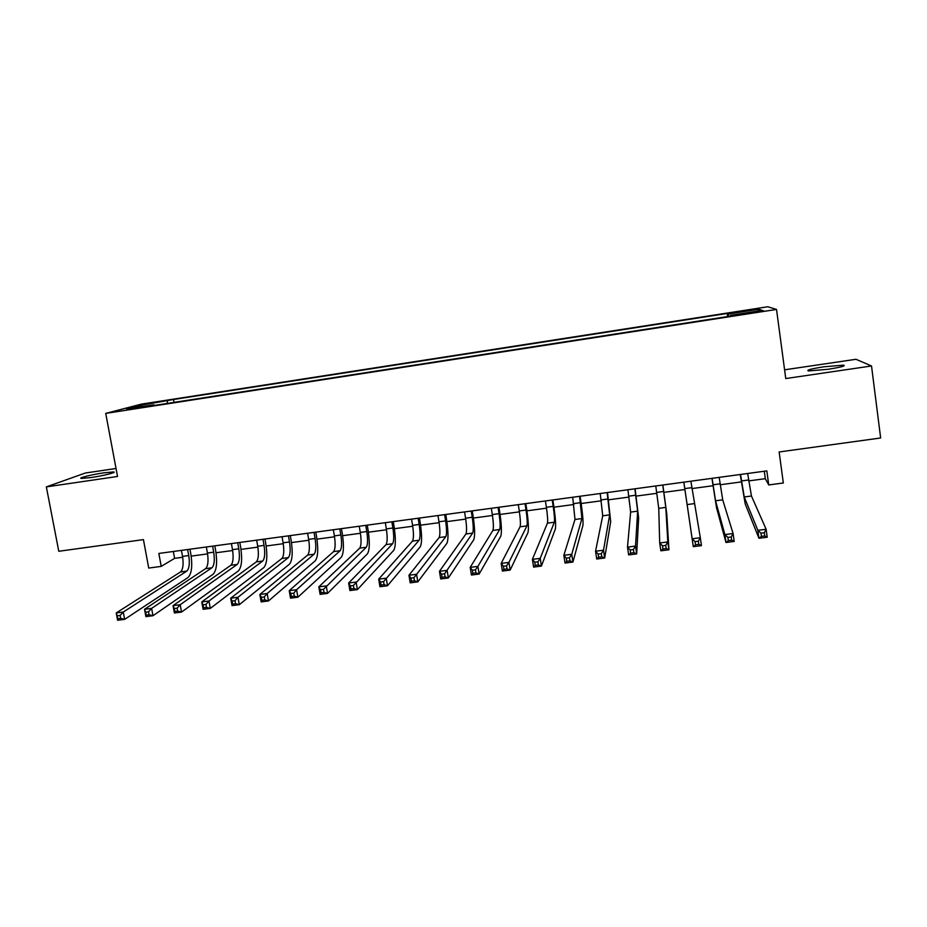 <?xml version="1.0" encoding="UTF-8"?>
<svg xmlns="http://www.w3.org/2000/svg" width="927" height="927" viewBox="0 0 927 927"><rect width="100%" height="100%" fill="white"/><g stroke="black" fill="none" stroke-linecap="round" stroke-linejoin="round"><path stroke-width="1.39" d="M91.031 477.544C103.337 475.783 117.775 472.156 113.418 471.947L103.836 472.84C91.808 474.554 77.184 478.193 81.518 478.425L91.031 477.544M828.159 369.27C840.94 367.231 846.073 365.864 843.57 365.134L823.767 366.814C811.102 368.83 805.992 370.197 808.448 370.939L828.159 369.27M128.308 409.63L139.641 407.324L128.308 409.63M116.037 468.494L85.307 473.025L46.35 486.895L58.772 551.275L143.43 539.607L148.726 568.066L161.217 566.385L174.6 558.344L182.677 557.254M767.765 306.756L141.333 404.137L105.724 413.396L776.525 309.444L767.765 306.756M776.525 309.444L785.76 378.552L871.519 365.98L855.992 359.282L784.59 369.815M871.519 365.98L880.65 437.984L779.143 451.97L783.327 482.99L768.738 484.948L766.826 470.893L158.83 553.442L161.217 566.385M754.277 311.878L739.955 314.543L755.563 312.387L763.5 310.707L754.277 311.878L754.369 312.573M154.206 405.458L153.801 404.786L147.254 406.536L731.646 315.945L730.534 315.319L730.603 316.107M153.801 404.786L126.57 409.004L140.939 405.238L173.511 399.502L727.22 313.453L728.24 314.021L758.97 309.247L762.226 310.406L730.534 315.319M46.35 486.895L117.532 476.466L105.724 413.396M748.703 480.916L765.32 478.68L768.738 484.948M191.182 556.107L207.578 553.894M216.014 552.759L232.642 550.522M241.008 549.387L257.868 547.115M266.165 545.991L283.256 543.697M291.484 542.585L308.818 540.244M316.964 539.143L334.531 536.779M342.608 535.69L360.429 533.28M368.425 532.202L386.489 529.769M394.415 528.703L412.724 526.235M420.568 525.169L439.12 522.666M446.895 521.623L465.702 519.085M473.396 518.054L492.469 515.482M500.07 514.45L519.398 511.843M526.93 510.823L546.524 508.181M553.964 507.185L573.825 504.508M581.171 503.512L601.31 500.8M608.576 499.815L628.981 497.069M636.154 496.096L656.837 493.303M663.929 492.353L684.879 489.526M691.924 488.575L712.979 485.736M720.221 484.763L741.276 481.924M764.3 471.229L765.32 478.68M173.337 551.472L174.6 558.344M728.68 316.408L728.24 314.021M727.649 316.559L727.22 313.453M174.044 402.388L173.511 399.502M167.474 401.124L167.127 403.454M757.707 311.101L758.97 309.247M140.939 405.238L142.051 406.605M740.534 474.462L744.254 496.976L757.846 530.325L766.131 529.259L767.22 537.22L758.946 538.274L745.204 503.929L740.244 474.497M747.672 473.488L751.449 496.015L766.131 529.259L764.312 532.747L760.986 533.176L761.426 536.362L764.752 535.945L764.312 532.747M761.426 536.362L758.946 538.274L757.846 530.325L760.986 533.176M764.752 535.945L767.22 537.22M712.087 478.32L715.551 500.789L724.879 534.566L733.095 533.512L734.196 541.438L725.98 542.492L716.525 507.718L711.936 478.344M719.178 477.359L722.712 499.838L733.095 533.512L731.194 537L727.892 537.417L728.344 540.603L731.635 540.174L731.194 537M728.344 540.603L725.98 542.492L724.879 534.566L727.892 537.417M731.635 540.174L734.196 541.438M683.836 482.156L692.156 538.784L700.314 537.73L701.438 545.632L693.292 546.675L683.825 482.156M690.882 481.206L700.314 537.73L698.344 541.217L695.065 541.635L695.517 544.798L698.796 544.381L698.344 541.217M695.517 544.798L693.292 546.675L692.156 538.784L695.065 541.635M698.796 544.381L701.438 545.632M655.771 485.968L658.749 508.344L659.7 542.967L667.799 541.924L668.935 549.781L666.803 514.288L662.863 485.006M662.77 485.018L665.806 507.405L667.799 541.924L665.748 545.4L662.504 545.818L662.956 548.969L666.2 548.552L665.748 545.4M666.2 548.552L668.935 549.781L660.847 550.812L659.7 542.967L662.504 545.818M660.847 550.812L662.956 548.969M627.903 489.757L630.638 512.086L627.498 547.115L635.528 546.073L636.675 553.906L638.645 518.008L635.088 488.784M634.856 488.807L637.649 511.159L635.528 546.073L633.408 549.549L630.186 549.966L630.65 553.106L633.871 552.689L633.408 549.549M633.871 552.689L636.675 553.906L628.657 554.925L627.498 547.115L630.186 549.966M628.657 554.925L630.65 553.106M600.221 493.512L602.712 515.806L595.551 551.229L603.512 550.198L604.682 557.996L610.696 521.704L607.498 492.527M607.127 492.573L609.676 514.879L603.512 550.198L601.322 553.674L598.124 554.079L598.599 557.208L601.797 556.803L601.322 553.674M601.797 556.803L604.682 557.996L596.721 559.016L595.551 551.229L598.124 554.079M596.721 559.016L598.599 557.208M572.724 497.243L574.983 519.491L563.848 555.308L571.75 554.288L572.932 562.052L582.932 525.377C583.35 521.889 582.666 513.952 580.881 501.553L580.082 496.246M579.584 496.316L581.901 518.564L571.75 554.288L569.491 557.764L566.316 558.17L566.791 561.275L569.966 560.87L569.491 557.764M569.966 560.87L572.932 562.052L565.03 563.06L563.848 555.308L566.316 558.17M565.03 563.06L566.791 561.275M545.412 500.951L546.385 507.289C547.579 515.563 547.927 520.847 547.44 523.152L532.388 559.363L540.232 558.355L541.426 566.084L555.354 529.016C556.015 525.516 555.447 517.59 553.674 505.238L552.863 499.943M552.225 500.035L553.187 506.362C554.392 514.647 554.763 519.943 554.311 522.237L540.232 558.355L537.903 561.82L534.752 562.214L535.238 565.319L538.378 564.914L537.903 561.82M538.378 564.914L541.426 566.084L533.593 567.081L532.388 559.363L534.752 562.214M533.593 567.081L535.238 565.319M518.286 504.636L519.271 510.951C520.453 519.19 520.731 524.473 520.082 526.791L501.171 563.384L508.946 562.376L510.163 570.07L527.961 532.631C528.853 529.12 528.413 521.206 526.629 508.888L525.818 503.616M525.041 503.72L526.026 510.035C527.22 518.286 527.509 523.57 526.907 525.887L508.946 562.376L506.559 565.841L503.442 566.235L503.929 569.329L507.046 568.923L506.559 565.841M507.046 568.923L510.163 570.07L502.388 571.067L501.171 563.384L503.442 566.235M502.388 571.067L503.929 569.329M491.333 508.297L492.33 514.578C493.512 522.805 493.709 528.077 492.909 530.406L470.198 567.37L477.915 566.374L479.143 574.045L500.754 536.235C501.878 532.689 501.553 524.786 499.78 512.515L498.946 507.266M498.054 507.382L499.05 513.674C500.232 521.901 500.453 527.185 499.688 529.502L477.915 566.374L475.458 569.838L472.364 570.232L472.851 573.303L475.945 572.909L475.458 569.838M475.945 572.909L479.143 574.045L471.426 575.03L470.198 567.37L472.364 570.232M471.426 575.03L472.851 573.303M464.566 511.936L465.574 518.193C466.756 526.385 466.872 531.658 465.922 533.998L439.456 571.333L447.115 570.337L448.355 577.973L473.72 539.804C475.087 536.246 474.879 528.355 473.094 516.119L472.26 510.881M471.24 511.02L472.237 517.289C473.43 525.493 473.57 530.765 472.654 533.095L444.589 573.79L441.519 574.195L442.017 577.254L445.087 576.861L444.589 573.79M445.087 576.861L448.355 577.973L440.696 578.958L439.456 571.333L441.519 574.195M440.696 578.958L442.017 577.254M437.973 515.539L438.981 521.785C440.174 529.943 440.209 535.203 439.108 537.567L408.946 575.261L416.559 574.277L417.81 581.878L446.884 543.349C448.459 539.781 448.367 531.889 446.594 519.699L445.748 514.485M444.601 514.647L445.62 520.881C446.802 529.062 446.86 534.323 445.794 536.675L413.963 577.73L410.916 578.124L411.426 581.171L414.473 580.777L413.963 577.73M414.473 580.777L417.81 581.878L410.209 582.851L408.946 575.261L410.916 578.124M410.209 582.851L411.426 581.171M411.553 519.132L412.585 525.342C413.766 533.488 413.732 538.738 412.48 541.101L378.68 579.155L386.223 578.181L387.486 585.76L420.209 546.872C422.017 543.28 422.04 535.412 420.267 523.257L419.421 518.066M418.147 518.239L419.166 524.462C420.348 532.608 420.337 537.857 419.12 540.221L383.569 581.635L380.545 582.017L381.055 585.053L384.079 584.67L383.569 581.635M384.079 584.67L387.486 585.76L379.943 586.721L378.68 579.155L380.545 582.017M379.943 586.721L381.055 585.053M385.308 522.689L386.35 528.888C387.532 537 387.416 542.249 386.026 544.624L348.633 583.025L356.119 582.063L357.405 589.595L393.72 550.371C395.748 546.768 395.875 538.9 394.114 526.791L393.257 521.611M391.854 521.808L392.886 528.008C394.068 536.119 393.975 541.368 392.619 543.743L353.407 585.505L350.406 585.887L350.927 588.912L353.929 588.529L353.407 585.505M353.929 588.529L357.405 589.595L349.919 590.557L348.633 583.025L350.406 585.887M349.919 590.557L350.927 588.912M359.247 526.235L360.29 532.399C361.46 540.487 361.287 545.725 359.734 548.124L318.818 586.861L326.246 585.91L327.544 593.419L367.405 553.859C369.653 550.221 369.896 542.376 368.123 530.302L367.254 525.145M365.748 525.354L366.779 531.53C367.961 539.618 367.799 544.856 366.292 547.243L323.477 589.352L320.499 589.734L321.02 592.735L323.998 592.353L323.477 589.352M323.998 592.353L327.544 593.419L320.116 594.369L318.818 586.861L320.499 589.734M320.116 594.369L321.02 592.735M333.338 529.746L334.392 535.899C335.574 543.964 335.319 549.19 333.627 551.588L289.224 590.673L296.594 589.723L297.903 597.208L341.263 557.312C343.72 553.662 344.079 545.818 342.306 533.79L341.437 528.645M339.803 528.877L340.846 535.03C342.028 543.095 341.796 548.32 340.139 550.731L296.594 589.723L293.766 593.164L290.811 593.535L291.333 596.536L294.288 596.165L293.766 593.164M294.288 596.165L297.903 597.208L290.533 598.147L289.224 590.673L290.811 593.535M290.533 598.147L291.333 596.536M307.613 533.245L308.668 539.375C309.85 547.405 309.525 552.631 307.694 555.041L259.85 594.462L267.173 593.512L268.494 600.963L315.296 560.742C317.973 557.081 318.425 549.247 316.663 537.254L315.783 532.133M314.033 532.376L315.087 538.506C316.269 546.548 315.956 551.774 314.16 554.184L267.173 593.512L264.276 596.942L261.344 597.324L261.877 600.314L264.809 599.931L264.276 596.942M264.809 599.931L268.494 600.963L261.171 601.901L259.85 594.462L261.344 597.324M261.171 601.901L261.877 600.314M282.051 536.71L283.117 542.816C284.288 550.823 283.894 556.038 281.924 558.471L230.696 598.216L237.961 597.278L239.293 604.694L289.502 564.149C292.376 560.464 292.932 552.654 291.182 540.696L290.29 535.597M288.424 535.852L289.491 541.959C290.661 549.978 290.29 555.192 288.355 557.614L237.961 597.278L235.018 600.708L232.098 601.078L232.631 604.056L235.551 603.674L235.018 600.708M235.551 603.674L239.293 604.694L232.028 605.621L230.696 598.216L232.098 601.078M232.028 605.621L232.631 604.056M256.652 540.163L257.729 546.246C258.9 554.23 258.436 559.433 256.327 561.878L201.75 601.936L208.969 601.009L210.313 608.402L263.871 567.533C266.953 563.836 267.613 556.038 265.864 544.126L264.96 539.039M262.978 539.305L264.056 545.389C265.226 553.384 264.786 558.587 262.712 561.02L208.969 601.009L205.968 604.439L203.071 604.81L203.616 607.764L206.501 607.394L205.968 604.439M206.501 607.394L210.313 608.402L203.106 609.317L201.75 601.936L203.071 604.81M203.106 609.317L203.616 607.764M231.414 543.593L232.503 549.653C233.674 557.602 233.14 562.805 230.893 565.25L173.036 605.644L180.197 604.717L181.553 612.075L238.401 570.905C241.692 567.185 242.457 559.398 240.707 547.521L239.803 542.446M237.706 542.735L238.795 548.807C239.966 556.768 239.444 561.971 237.242 564.416L180.197 604.717L177.138 608.135L174.264 608.506L174.809 611.449L177.683 611.09L177.138 608.135M177.683 611.09L181.553 612.075L174.392 612.99L173.036 605.644L174.264 608.506M174.392 612.99L174.809 611.449M206.339 546.988L207.439 553.037C208.61 560.962 208.007 566.154 205.632 568.622L144.519 609.306L151.622 608.39L152.99 615.725L213.106 574.242C216.594 570.522 217.463 562.735 215.713 550.893L214.797 545.841M212.596 546.142L213.685 552.191C214.855 560.128 214.276 565.319 211.935 567.776L151.622 608.39L148.517 611.808L145.666 612.179L146.211 615.111L149.062 614.752L148.517 611.808M149.062 614.752L152.99 615.725L145.887 616.629L144.519 609.306L145.666 612.179M145.887 616.629L146.211 615.111M181.425 550.371L182.538 556.397C183.697 564.3 183.025 569.491 180.522 571.959L116.211 612.956L123.268 612.052L124.647 619.352L187.972 577.567C191.657 573.825 192.619 566.049 190.869 554.253L189.954 549.213M187.636 549.537L188.749 555.563C189.908 563.465 189.259 568.657 186.79 571.125L123.268 612.052L120.104 615.458L117.277 615.818L117.833 618.749L120.661 618.39L120.104 615.458M120.661 618.39L124.647 619.352L117.602 620.244L116.211 612.956L117.277 615.818M117.602 620.244L117.833 618.749M747.996 313.558L747.904 312.863M748.576 479.989L741.438 480.962M751.449 496.015L744.254 496.976M720.082 483.836L713.002 484.798M722.712 499.838L715.551 500.789M691.797 487.66L684.752 488.61M694.161 503.639L687.046 504.589M663.697 491.449L656.698 492.399M665.806 507.405L658.749 508.344M635.795 495.215L628.842 496.154M637.649 511.159L630.638 512.086M608.077 498.958L601.171 499.885M609.676 514.879L602.712 515.806M580.545 502.677L573.686 503.604M581.901 518.564L574.983 519.491M553.187 506.362L546.385 507.289M554.311 522.237L547.44 523.152M526.026 510.035L519.271 510.951M526.907 525.887L520.082 526.791M499.05 513.674L492.33 514.578M499.688 529.502L492.909 530.406M472.237 517.289L465.574 518.193M472.654 533.095L465.922 533.998M445.62 520.881L438.981 521.785M445.794 536.675L439.108 537.567M419.166 524.462L412.585 525.342M419.12 540.221L412.48 541.101M392.886 528.008L386.35 528.888M392.619 543.743L386.026 544.624M366.779 531.53L360.29 532.399M366.292 547.243L359.734 548.124M340.846 535.03L334.392 535.899M340.139 550.731L333.627 551.588M315.087 538.506L308.668 539.375M314.16 554.184L307.694 555.041M289.491 541.959L283.117 542.816M288.355 557.614L281.924 558.471M264.056 545.389L257.729 546.246M262.712 561.02L256.327 561.878M238.795 548.807L232.503 549.653M237.242 564.416L230.893 565.25M213.685 552.191L207.439 553.037M211.935 567.776L205.632 568.622M188.749 555.563L182.538 556.397M186.79 571.125L180.522 571.959M113.546 472.631L113.418 471.947M843.686 366.072L843.57 365.134"/></g></svg>

